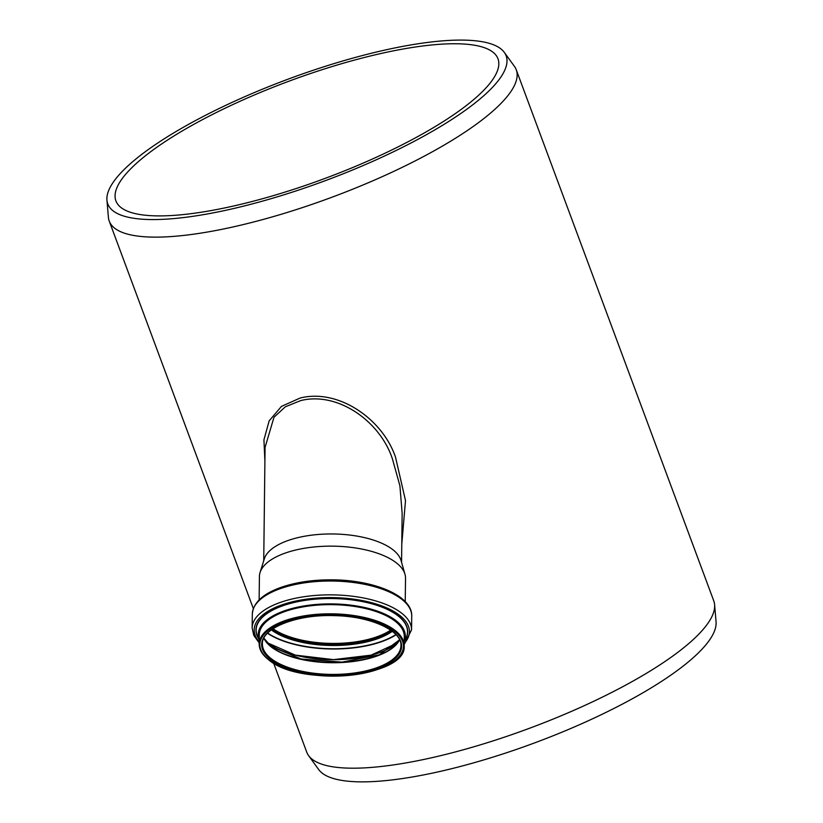 <?xml version="1.0" encoding="UTF-8"?>
<svg xmlns="http://www.w3.org/2000/svg" width="823" height="823" viewBox="0 0 823 823"><rect width="100%" height="100%" fill="white"/><g stroke="black" fill="none" stroke-linecap="round" stroke-linejoin="round"><path stroke-width="1.23" d="M263.73 560.72L265.068 447.342L273.987 417.261L285.324 406.809L300.652 400.606C337.934 391.203 380.329 421.571 392.458 459.018L399.906 485.765L402.149 513.315L401.573 562.346M401.789 544.147L405.502 500.621L395.554 457.29C382.788 419.319 338.716 388.333 300.179 398.023L281.456 406.377L269.142 420.882L263.936 439.821L264.903 461.25M259.132 599.926L259.41 576.501A73.062 31.223 0.7 0 1 260.047 572.551L264.306 558.868A68.926 29.463 0.7 0 1 299.037 537.368A68.926 29.463 0.7 0 1 401.038 560.484L404.978 574.259A73.062 31.223 0.7 0 1 405.523 578.219L405.245 601.644M504.293 52.363A212.499 54.061 159.6 0 1 432.137 131.454A212.499 54.061 159.6 0 1 232.107 208.877A212.499 54.061 159.6 0 1 106.939 200.143A212.499 54.061 159.6 0 1 288.101 79.162A212.499 54.061 159.6 0 1 504.293 52.363L514.385 66.303A217.118 55.234 159.6 0 1 516.247 69.77L713.747 600.821A217.118 55.234 159.6 0 1 714.601 604.658A217.118 55.234 159.6 0 1 433.783 757.273A217.118 55.234 159.6 0 1 308.615 755.648A217.118 55.234 159.6 0 1 306.753 752.181L273.627 663.122M516.247 69.77A217.118 55.234 159.6 0 1 236.283 226.212A217.118 55.234 159.6 0 1 109.253 221.13A217.118 55.234 159.6 0 1 108.399 217.293L106.939 200.143M390.647 630.13A69.204 29.577 0.7 0 1 273.051 628.741M390.688 630.161A69.266 29.607 0.7 0 1 273.01 628.772M260.047 572.551A73.062 31.223 0.7 0 1 296.856 549.754A73.062 31.223 0.7 0 1 404.978 574.259M235.162 205.647A203.816 51.849 159.6 0 1 115.909 200.874A203.816 51.849 159.6 0 1 288.873 81.23A203.816 51.849 159.6 0 1 497.977 58.783A203.816 51.849 159.6 0 1 235.162 205.647M714.601 604.658L716.061 621.807A212.499 54.061 159.6 0 1 441.221 771.172A212.499 54.061 159.6 0 1 318.707 769.577L308.615 755.648M391.511 630.747A69.266 29.607 0.7 0 1 272.176 629.338M392.293 631.334A69.904 29.875 0.7 0 1 271.384 629.904M395.894 634.554A76.282 32.601 0.7 0 1 267.701 633.052M396.089 634.77A76.477 32.683 0.7 0 1 267.506 633.247M388.374 648.874A73.597 31.459 0.7 0 1 274.892 647.536M397.458 643.02A73.432 31.387 0.7 0 1 333.449 659.676A73.432 31.387 0.7 0 1 267.753 642.969A73.432 31.387 0.7 0 1 265.942 641.477M394.855 646.014A69.873 29.865 0.7 0 1 334.025 662.392A69.873 29.865 0.7 0 1 270.808 646.487M399.618 639.831A69.266 29.607 0.7 0 1 342.286 662.505A69.266 29.607 0.7 0 1 271.323 646.981A69.266 29.607 0.7 0 1 263.864 638.236M400.935 645.623A69.266 29.607 0.7 0 1 348.942 673.646A69.266 29.607 0.7 0 1 271.189 658.657A69.266 29.607 0.7 0 1 262.403 643.987C261.323 628.391 296.661 614.02 334.807 615.655C370.988 616.252 402.19 630.902 400.935 645.623M270.582 659.418A69.955 29.895 0.7 0 1 332.677 615.542A69.955 29.895 0.7 0 1 391.738 661.332A69.955 29.895 0.7 0 1 270.582 659.418M268.956 659.789A71.817 30.698 0.7 0 1 332.698 614.74A71.817 30.698 0.7 0 1 393.332 661.754A71.817 30.698 0.7 0 1 268.956 659.789M296.331 617.404A72.506 30.986 0.7 0 1 404.175 645.664C407.55 677.154 300.056 687.524 268.545 659.707C262.321 654.861 259.194 649.614 259.163 643.946A72.506 30.986 0.7 0 1 296.331 617.404M259.163 643.946L259.276 634.77A72.506 30.986 0.7 0 1 296.434 608.228A72.506 30.986 0.7 0 1 404.288 636.488L404.175 645.664M259.245 636.93A72.712 31.079 0.7 0 1 332.153 604.37A72.712 31.079 0.7 0 1 404.258 638.638M259.224 639.337A73.35 31.356 0.7 0 1 332.153 604.092A73.35 31.356 0.7 0 1 404.227 641.045M259.214 639.728A73.545 31.428 0.7 0 1 295.941 607.539A73.545 31.428 0.7 0 1 374.352 610.11A73.545 31.428 0.7 0 1 404.227 641.436M259.214 639.862L257.712 636.745A75.695 32.354 0.7 0 1 294.943 602.292A75.695 32.354 0.7 0 1 376.924 605.337A75.695 32.354 0.7 0 1 405.801 638.494L404.227 641.57M258.576 638.545A75.891 32.436 0.7 0 1 332.214 598.352A75.891 32.436 0.7 0 1 404.885 640.263M259.194 641.796A77.64 33.187 0.7 0 1 332.225 597.601A77.64 33.187 0.7 0 1 404.196 643.504M259.183 642.907L253.762 635.366L252.147 627.98A79.708 34.072 0.7 0 1 293.009 598.794A79.708 34.072 0.7 0 1 411.562 629.852L404.186 644.615M252.147 627.98L252.311 614.143A79.708 34.072 0.7 0 1 293.173 584.958A79.708 34.072 0.7 0 1 411.726 616.026L411.562 629.852M109.253 221.13L253.34 608.578M397.499 642.979L371.111 655.149L333.449 659.635L295.344 655.118L267.712 642.917L265.901 641.426M399.587 639.769L379.393 654.779L342.101 662.124L301.125 659.007L271.148 646.58L263.895 638.175M252.311 614.143C253.247 602.652 263.031 593.65 281.651 587.149C296.712 582.056 313.882 579.618 333.181 579.845C375 580.277 412.446 596.027 411.726 616.026"/></g></svg>
